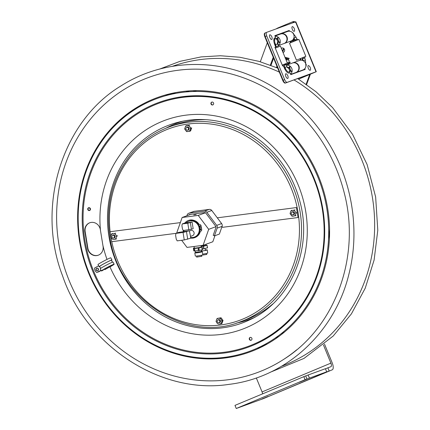 <?xml version="1.0" encoding="UTF-8"?>
<svg xmlns="http://www.w3.org/2000/svg" width="430" height="430" viewBox="0 0 430 430"><rect width="100%" height="100%" fill="white"/><g stroke="black" fill="none" stroke-linecap="round" stroke-linejoin="round"><path stroke-width="0.64" d="M323.43 344.919L330.896 363.124A3.376 1.311 -112.7 0 1 330.966 366.688A3.376 1.311 -112.7 0 1 330.944 366.693L327.88 367.811L329.165 370.929L323.425 373.331L319.071 375.062L326.692 371.826L325.413 368.709L308.143 374.992L309.423 378.115L303.688 380.512L299.328 382.243L306.956 379.013L305.671 375.89L234.974 405.377L236.253 408.5L263.397 398.621L329.165 370.929M262.585 393.821A3.376 1.311 -112.7 0 0 262.069 391.929L256.328 377.938M325.462 368.822L327.88 367.811M261.972 398.986L267.96 396.503L261.972 398.986M242.23 406.167L248.218 403.689L242.23 406.167M305.719 376.008L308.143 374.992M306.956 379.013L305.08 379.695L303.8 376.572M326.692 371.826L309.423 378.115M305.08 379.695L236.253 408.5M324.483 344.038L332.132 362.678A6.751 2.623 -112.7 0 1 332.266 369.8A6.751 2.623 -112.7 0 1 332.223 369.816M111.854 236.855A1.419 1.306 70 0 1 113.606 235.393A1.419 1.306 70 0 1 113.998 237.811A1.419 1.306 70 0 1 111.854 236.855M217.241 321.506A1.419 1.306 70 0 1 218.994 320.049A1.419 1.306 70 0 1 219.386 322.462A1.419 1.306 70 0 1 217.241 321.506M291.282 213.597A1.419 1.306 70 0 1 293.034 212.135A1.419 1.306 70 0 1 293.432 214.554A1.419 1.306 70 0 1 291.282 213.597M185.894 128.946A1.419 1.306 70 0 1 187.647 127.484A1.419 1.306 70 0 1 188.039 129.898A1.419 1.306 70 0 1 185.894 128.946M113.09 235.28A1.897 1.747 70 0 1 113.262 234.963M114.342 237.935A1.897 1.747 70 0 1 114.004 237.806M292.518 212.022A1.897 1.747 70 0 1 292.696 211.705M293.776 214.677A1.897 1.747 70 0 1 293.437 214.543M218.478 319.936A1.897 1.747 70 0 1 218.65 319.614M221.756 320.226A1.897 1.747 70 0 1 221.794 321.393M219.735 322.591A1.897 1.747 70 0 1 219.397 322.457M187.131 127.371A1.897 1.747 70 0 1 187.303 127.054M189.565 126.592A1.897 1.747 70 0 1 190.442 128.833M188.383 130.027A1.897 1.747 70 0 1 188.044 129.892M169.544 126.807C155.294 132.053 143.05 140.459 132.822 152.026C112.832 175.854 105.162 204.067 109.806 236.672C117.965 299.167 186.271 343.737 240.483 321.742A103.721 95.546 70 0 0 294.803 191.603A103.721 95.546 70 0 0 169.544 126.807L174.532 124.996A103.721 95.546 70 0 1 205.755 119.669M272.792 303.962A103.721 95.546 70 0 1 245.471 319.931L240.483 321.742M110.919 236.774L110.644 236.876L110.929 235.85A2.962 2.73 -110 0 0 111.252 237.828L111.875 238.655A2.962 2.73 -110 0 0 113.638 239.44L113.154 239.365M114.59 239.311A2.962 2.73 -110 0 0 116.03 238.118L115.74 239.144L113.638 239.44M116.358 237.166A2.962 2.73 -110 0 0 116.035 235.183L116.82 236.075L116.03 238.118M115.638 233.108L114.81 233.409L116.035 235.183M115.417 234.361A2.962 2.73 -110 0 0 113.654 233.576L112.703 233.7A2.962 2.73 -110 0 0 111.262 234.898L111.719 233.807L112.547 233.506M110.929 235.85L111.262 234.898M113.477 238.064A1.591 1.467 -110 0 0 115.025 236.005A1.591 1.467 -110 0 0 112.52 235.42M115.74 239.144L116.568 238.844M116.82 236.075L117.643 235.774M184.685 128.968L184.97 127.936A2.962 2.73 -110 0 0 185.292 129.919L184.685 128.968L184.959 128.866M185.916 130.742A2.962 2.73 -110 0 0 187.679 131.526L186.695 131.634L185.292 129.919M188.63 131.403A2.962 2.73 -110 0 0 190.071 130.204L189.78 131.236L187.679 131.526M189.78 131.236L190.608 130.935L191.689 127.866L190.861 128.167L190.071 130.204M190.404 129.258A2.962 2.73 -110 0 0 190.081 127.275L189.458 126.447A2.962 2.73 -110 0 0 187.695 125.668L189.678 125.194L186.588 125.598L185.76 125.899L187.695 125.668M186.744 125.791A2.962 2.73 -110 0 0 185.303 126.99L185.76 125.899M184.97 127.936L185.303 126.99M187.523 130.156A1.591 1.467 -110 0 0 189.066 128.097A1.591 1.467 -110 0 0 186.561 127.511M186.695 131.634L187.195 131.451M189.232 131.112L189.834 131.032M290.078 213.619L290.363 212.587A2.962 2.73 -110 0 0 290.685 214.57L290.078 213.619L290.352 213.517M292.583 216.107L292.088 216.285L290.685 214.57M291.309 215.398A2.962 2.73 -110 0 0 293.067 216.177L294.023 216.053A2.962 2.73 -110 0 0 295.458 214.855L295.173 215.887L296.001 215.586M297.076 212.517L296.248 212.818L295.458 214.855M295.792 213.909A2.962 2.73 -110 0 0 295.469 211.925L294.851 211.103A2.962 2.73 -110 0 0 293.088 210.318L295.066 209.845M292.131 210.442A2.962 2.73 -110 0 0 290.696 211.641L291.153 210.549L293.088 210.318M290.363 212.587L290.696 211.641M292.911 214.806A1.591 1.467 -110 0 0 294.459 212.748A1.591 1.467 -110 0 0 291.948 212.162M291.153 210.549L291.981 210.249M216.311 321.43L216.037 321.527L216.322 320.5A2.962 2.73 -110 0 0 216.645 322.484L217.268 323.306A2.962 2.73 -110 0 0 219.026 324.091L218.542 324.016M219.983 323.967A2.962 2.73 -110 0 0 221.418 322.769L221.133 323.795L219.026 324.091M221.751 321.817A2.962 2.73 -110 0 0 221.428 319.839L222.208 320.726L221.418 322.769M220.805 319.012A2.962 2.73 -110 0 0 219.047 318.227L220.198 318.06L221.428 319.839M218.091 318.35A2.962 2.73 -110 0 0 216.655 319.549L217.112 318.458L219.047 318.227M216.322 320.5L216.655 319.549M218.87 322.715A1.591 1.467 -110 0 0 220.418 320.656A1.591 1.467 -110 0 0 217.908 320.076M220.579 323.677L221.181 323.596M221.133 323.795L221.961 323.494L223.036 320.425L222.305 319.452L221.025 317.759L217.112 318.458M222.208 320.726L223.036 320.425M220.198 318.06L221.025 317.759M296.673 349.832A157.246 144.851 70 0 1 283.762 359.324A157.246 144.851 70 0 1 228.153 379.749A157.246 144.851 70 0 1 58.722 243.294A157.246 144.851 70 0 1 178.547 70.203A157.246 144.851 70 0 1 182.847 69.741M250.045 351.933A135.359 124.689 70 0 1 225.583 357.867A135.359 124.689 70 0 1 82.657 254.28A135.359 124.689 70 0 1 157.466 97.535M225.288 357.975A135.359 124.689 70 0 1 85.285 172.129A135.359 124.689 70 0 1 300.242 144.265A135.359 124.689 70 0 1 225.288 357.975M225.008 357.287A134.595 123.99 70 0 1 85.79 172.484A134.595 123.99 70 0 1 299.538 144.776A134.595 123.99 70 0 1 225.008 357.287M224.315 353.035A130.279 120.008 70 0 1 89.569 174.161A130.279 120.008 70 0 1 296.453 147.345A130.279 120.008 70 0 1 224.315 353.035M89.881 222.724A8.433 7.772 -110 0 0 85.178 231.598L87.881 248.196A8.433 7.772 -110 0 0 98.352 255.173M250.249 337.405A1.483 1.365 -110 0 0 251.26 340.173M211.936 102.077A1.483 1.365 -110 0 0 212.947 104.85M88.747 207.679A1.483 1.365 -110 0 0 89.757 210.453M220.423 321.796A102.066 94.019 70 0 1 219.811 321.796A102.066 94.019 -110 0 0 220.423 321.796M204.32 119.669A102.066 94.019 70 0 1 204.992 119.626A102.066 94.019 -110 0 0 204.32 119.669M272.244 304.472A102.066 94.019 70 0 1 271.717 304.865A102.066 94.019 -110 0 0 272.244 304.472M224.352 352.224A129.516 119.309 70 0 1 90.397 174.403A129.516 119.309 70 0 1 296.071 147.743A129.516 119.309 70 0 1 224.352 352.224M102.888 245.293L103.055 246.299A8.433 7.772 70 0 1 96.669 255.603A8.433 7.772 70 0 1 87.586 248.303L84.882 231.705A8.433 7.772 70 0 1 91.267 222.401A8.433 7.772 70 0 1 100.351 229.695L102.888 245.293A111.391 102.614 70 0 0 107.011 259.414M89.343 210.582A1.483 1.365 70 0 1 87.806 208.545A1.483 1.365 70 0 1 90.16 208.238A1.483 1.365 70 0 1 89.343 210.582M210.931 103.694A1.483 1.365 70 0 1 212.769 102.163A1.483 1.365 70 0 1 213.178 104.694A1.483 1.365 70 0 1 210.931 103.694M251.969 338.668A1.483 1.365 70 0 1 250.131 340.194A1.483 1.365 70 0 1 249.717 337.668A1.483 1.365 70 0 1 251.969 338.668M165.937 128.215A104.63 96.379 70 0 1 182.374 121.303M253.861 317.716A104.63 96.379 70 0 1 236.812 322.989M175.725 92.574A133.897 123.345 -110 0 0 172.328 94.062M263.66 345.048A133.897 123.345 -110 0 0 267.224 344M168.786 94.084A135.359 124.689 -110 0 0 165.459 95.772M257.296 348.149A135.359 124.689 -110 0 0 260.935 347.306M168.936 94.046A135.359 124.689 -110 0 0 165.652 95.718M257.484 348.069A135.359 124.689 -110 0 0 261.075 347.236M172.527 93.213A134.595 123.99 -110 0 0 169.205 94.783M260.806 346.499A134.595 123.99 -110 0 0 264.359 345.564M292.744 21.753L285.128 24.908L284.827 25.736M293.351 21.527L294.512 21.651L295.211 22.312M293.486 22.58L293.722 21.941L292.615 21.796M293.265 21.758L292.884 22.801M283.531 48.262L282.478 51.132M276.925 66.241L276.442 67.553M270.964 65.349L273.609 58.152M285.622 25.445L285.945 24.574M273.243 57.265L270.357 65.123M276.098 28.912A18.624 17.157 70 0 1 278.355 27.746L285.128 24.908M260.311 61.764L267.293 42.758M309.724 74.487L306.165 84.183M293.722 21.941A2.161 1.989 70 0 1 294.292 22.29M276.898 67.746L277.2 66.919M282.752 51.81L283.934 48.579M288.03 63.113A2.295 2.112 70 0 1 287.353 63.076M285.907 59.501A2.295 2.112 70 0 1 286.643 58.813M306.617 84.506L310.406 74.202M293.798 40.388A2.295 2.112 -110 0 0 294.125 41.258M287.079 62.361A2.295 2.112 -110 0 0 288.369 62.882M286.971 58.803A2.295 2.112 -110 0 0 286.229 60.281M285.112 24.956L285.928 24.617M186.072 222.869A8.417 7.751 70 0 1 188.593 221.299A8.417 7.751 70 0 1 190.119 220.929A8.417 7.751 70 0 1 199.009 227.373A8.417 7.751 70 0 1 194.344 237.113A8.417 7.751 70 0 1 190.635 237.441M184.029 231.394A8.417 7.751 70 0 1 183.798 230.458M194.344 237.113L194.817 236.946A8.417 7.751 -110 0 0 199.219 226.384A8.417 7.751 -110 0 0 189.06 221.127L188.593 221.299M176.703 232.969L182.132 217.494L198.219 215.408L208.695 229.319L203.089 245.315L187.002 247.4L181.643 240.284M200.423 228.067A8.928 8.224 -110 0 0 200.396 227.878A8.928 8.224 -110 0 0 200.38 227.798M200.143 226.76A8.928 8.224 -110 0 0 199.81 225.798M199.047 224.299A8.928 8.224 -110 0 0 194.059 220.429M196.698 236.624A8.928 8.224 -110 0 0 200.256 231.598M200.487 230.131A8.928 8.224 -110 0 0 200.514 229.12M214.946 235.678L212.812 241.773L203.089 245.315M196.193 214.532L193.79 214.887L196.193 214.532M190.705 214.376L182.132 217.494M215.924 226.691L208.695 229.319M198.219 215.408L205.454 212.78M199.671 228.163L201.45 227.932L201.697 229.459A1.688 1.553 70 0 1 200.875 231.184A3.376 3.107 -110 0 0 199.396 232.845L199.644 232.754A9.148 8.428 70 0 1 194.844 237.602A9.148 8.428 70 0 1 194.72 237.645M199.396 232.845A9.148 8.428 70 0 1 194.596 237.688A9.148 8.428 70 0 1 190.603 238.053M183.384 231.49A9.148 8.428 70 0 1 183.137 230.518M184.841 223.03A9.148 8.428 70 0 1 188.335 220.493A9.148 8.428 70 0 1 197.746 223.326A3.376 3.107 -110 0 0 199.74 224.503A1.688 1.553 70 0 1 201.127 225.954L201.407 227.669L199.627 227.895M188.458 220.45A9.148 8.428 70 0 1 188.582 220.402A9.148 8.428 70 0 1 197.994 223.234L197.746 223.326M200.38 229.115A0.511 0.473 70 0 1 200.907 229.819A0.511 0.473 70 0 1 200.095 229.926A0.511 0.473 70 0 1 200.38 229.115M199.837 225.793A0.511 0.473 70 0 1 200.369 226.497A0.511 0.473 70 0 1 199.552 226.605A0.511 0.473 70 0 1 199.837 225.793M203.927 248.669L203.524 246.218L207.126 245.406L207.523 247.857L203.927 248.669M207.351 247.97L207.201 245.379L206.583 245.369M202.573 249.077L203.729 248.707L203.325 246.25L201.143 246.277M206.029 244.245L206.206 245.111A3.553 0.279 170.8 0 1 201.122 246.191M201.46 251.082A3.795 0.296 -9.2 0 0 206.964 250.05A3.795 0.296 -9.2 0 0 207.228 249.894L207.738 253.012A3.795 0.296 170.8 0 1 207.47 253.173A3.795 0.296 170.8 0 1 202.691 254.114M207.228 249.894A3.795 0.296 -9.2 0 0 205.303 249.943M206.072 253.539L206.83 254.458L201.6 255.226M201.649 247.164L202.267 247.175L202.342 248.228L202.191 247.202L198.59 248.013L198.757 249.029L199.321 248.981L198.827 249.454L198.988 250.464L202.589 249.653L202.423 248.642L201.858 248.685L202.353 248.218L202.417 249.766M193.672 249.744L193.753 250.803L194.408 251.061L194.011 248.604L193.355 248.346L193.672 249.744M201.847 248.411L201.896 248.68M200.998 245.584L201.267 246.906A3.553 0.279 170.8 0 1 197.805 247.755A3.553 0.279 170.8 0 1 194.252 248.046L194.064 246.481M198.085 250.771L199.584 250.502M195.247 251.131L195.451 252.394L201.299 251.534L201.315 250.19M202.293 251.69L202.804 254.807A3.795 0.296 170.8 0 1 202.535 254.969A3.795 0.296 170.8 0 1 198.37 255.828A3.795 0.296 170.8 0 1 195.306 256.027L194.801 252.91A3.795 0.296 -9.2 0 0 197.864 252.706A3.795 0.296 -9.2 0 0 202.025 251.846A3.795 0.296 -9.2 0 0 202.293 251.69A3.795 0.296 -9.2 0 0 200.735 251.7M196.284 252.421A3.795 0.296 -9.2 0 0 194.801 252.91M201.138 255.334L201.89 256.253L196.628 257.113L197.053 255.995M194.166 249.567L193.591 249.335M193.597 248.212L194.242 247.922M198.628 249.486L197.961 249.491L198.558 249.061L198.391 248.046L194.134 248.599L194.301 249.615L195.005 249.873L194.371 250.04L194.532 251.05L198.794 250.502L198.628 249.486M190.533 236.403L192.516 235.678A2.741 2.526 -110 0 0 194.091 232.78A2.741 2.526 -110 0 0 190.641 230.528L189.469 230.958M191.42 229.298L183.261 230.523L182.454 228.916L181.928 225.696L182.191 223.949L187.786 223.224L192.097 222.09L193.167 228.663L191.42 229.298L190.35 222.724M182.191 223.949L184.669 223.052L192.097 222.09M189.34 230.765L190.522 236.344L190.554 238.236L184.266 239.945L177.181 240.859L176.241 239.15L175.607 235.269L175.967 233.393L183.051 232.474L189.34 230.765L178.692 232.399L175.967 233.393M200.52 229.459A6.74 6.208 70 0 1 200.219 229.168M198.187 223.772A6.74 6.208 70 0 1 198.241 223.197M89.521 210.318A1.376 1.268 -110 0 0 90.058 210.238M89.118 207.652A1.376 1.268 -110 0 0 88.65 207.932M112.44 262.198L111.418 260.252A6.649 0.376 152.3 0 0 105.361 263.01A6.649 0.376 152.3 0 0 99.647 266.433L100.668 268.379M99.545 266.31L99.695 266.589A7.24 0.408 -27.7 0 1 99.126 266.707A7.24 0.408 -27.7 0 1 105.345 262.983A7.24 0.408 -27.7 0 1 111.945 259.978A7.24 0.408 -27.7 0 1 111.494 260.397M99.126 266.707L97.997 264.563A7.24 0.408 -27.7 0 1 104.216 260.833A7.24 0.408 -27.7 0 1 110.816 257.833L111.945 259.978M105.216 269.497L104.721 269.68L104.393 269.051M104.721 269.68L109.913 266.793A5.891 0.333 152.3 0 0 112.972 264.842A5.891 0.333 152.3 0 0 107.602 267.283A5.891 0.333 152.3 0 0 102.544 270.32A5.891 0.333 152.3 0 0 103.006 270.217L102.888 269.992M103.394 270.078L103.227 269.76M103.006 270.217L101.915 270.825A7.24 0.408 -27.7 0 1 101.346 270.943A7.24 0.408 -27.7 0 1 107.564 267.218A7.24 0.408 -27.7 0 1 114.165 264.214A7.24 0.408 -27.7 0 1 110.403 266.616M101.346 270.943L100.222 268.798A7.24 0.408 -27.7 0 1 106.441 265.068A7.24 0.408 -27.7 0 1 113.042 262.063L114.165 264.214M98.642 265.794L94.584 268.046A4.386 4.042 -110 0 0 96.933 272.518L100.991 270.266M97.879 270.68A1.376 1.268 70 0 1 95.96 269.384A1.376 1.268 70 0 1 97.884 268.32A1.376 1.268 70 0 1 97.879 270.68M96.094 268.788A4.386 4.042 -110 0 0 96.191 269.201M96.755 270.459A4.386 4.042 -110 0 0 96.976 270.776M98.137 271.851A4.386 4.042 -110 0 0 98.379 271.997L101.104 270.481M97.975 268.385A1.285 1.183 -110 0 0 98.492 269.814M97.648 268.191A1.285 1.183 -110 0 0 96.266 269.814A1.285 1.183 -110 0 0 98.368 270.174M89.843 208.012A1.285 1.183 -110 0 0 90.381 209.491M90.112 209.985A1.285 1.183 -110 0 0 88.8 207.867A1.285 1.183 -110 0 0 88.129 209.475A1.285 1.183 -110 0 0 90.112 209.985M301.908 70.601L302.059 70.278M285.289 63.995L287.358 64.586M284.101 64.489L285.472 64.892M285.004 57.975L288.084 58.851L289.288 58.41L285.778 57.416L285.149 57.647M287.987 64.806L290.395 62.108L289.186 62.549L287.02 64.978M290.019 41.366L290.599 42.737M290.615 41.151A1.704 1.569 -110 0 0 291.056 42.538M293.776 41.404A1.704 1.569 -110 0 0 293.556 40.64L293.496 40.49M293.851 40.372A3.376 3.107 -110 0 0 294.179 41.237M288.74 60.076L286.488 59.7L288.74 60.076M303.365 60.818A0.919 0.36 67.3 0 0 303.333 60.737L302.365 58.803L304.585 57.948L305.408 59.942L303.333 60.737M287.396 67.515L287.992 67.188A3.306 3.048 -110 0 1 290.008 71.783L289.218 72.068A5.826 2.268 -112.7 0 1 284.875 67.456L284.053 65.457L286.127 64.661L286.95 66.661L284.875 67.456M293.55 38.781L294.12 40.173L294.829 40.011L294.012 38.012A0.919 0.36 67.3 0 0 293.916 37.808M296.609 39.313L292.599 40.823A2.967 1.156 67.3 0 1 292.035 40.501M294.829 40.011L295.845 39.748L296.13 40.441M294.12 40.173A2.967 1.156 -112.7 0 1 293.158 39.42M277.64 43.973L278.086 43.806A2.967 1.156 -112.7 0 1 278.28 45.526M275.555 44.731L277.629 43.935L278.446 45.935L276.372 46.73L275.555 44.731A5.826 2.268 -112.7 0 1 275.474 38.566L276.264 38.275A3.306 3.048 70 0 1 278.06 42.962L277.366 43.091M278.446 45.935L278.151 46.032M287.165 82.281A3.376 1.311 -112.7 0 1 284.649 79.609L283.107 80.254A3.376 1.311 67.3 0 0 285.622 82.925L316.286 71.697L298.613 79.136M285.622 82.925L314.61 72.385L298.581 79.115M282.913 52.207A2.295 2.112 -110 0 0 283.633 52.218M282.085 47.966A2.295 2.112 -110 0 0 281.43 48.585M287.364 63.065A2.295 2.112 -110 0 0 288.089 63.076M286.541 58.824A2.295 2.112 -110 0 0 285.885 59.447M300.86 58.475A2.295 2.112 -110 0 0 301.102 60.168M316.012 71.783L295.534 21.839L266.681 32.336A3.376 1.311 -112.7 0 0 266.659 32.347A3.376 1.311 -112.7 0 0 266.729 35.91L284.649 79.609M295.534 21.839L295.808 21.753L316.286 71.697M283.107 80.254L265.186 36.555L266.729 35.91M266.638 32.358L265.138 32.986A3.376 1.311 67.3 0 0 265.116 32.992A3.376 1.311 67.3 0 0 265.186 36.555M275.119 38.802L273.915 39.119L274.335 38.953L274.141 38.48M288.304 73.009L287.858 72.794M303.51 69.708L303.623 69.977M302.548 58.829L303.247 60.754M303.478 58.356L303.139 57.529M293.883 37.931A5.95 2.311 -112.7 0 1 293.969 38.13L294.765 40.038M287.804 31.406L287.675 31.094L274.834 35.765M289.535 31.218L289.218 30.449L274.808 35.695L275.582 37.582L274.791 37.872A6.729 2.618 67.3 0 0 274.883 44.994L275.705 46.988L274.931 47.273L282.612 66L283.386 65.72L284.203 67.714A6.729 2.618 67.3 0 0 289.218 73.046L290.008 72.761L290.782 74.648L305.192 69.407L304.865 68.606M293.545 33.551A6.729 2.618 67.3 0 0 292.094 32.277M297.689 39.829L297.388 39.098L296.592 39.318M304.677 56.878L305.069 57.83L304.607 57.996M305.821 66.693A6.729 2.618 67.3 0 0 306.171 64.172M281.306 48.284A2.295 2.112 70 0 1 284.477 49.396A2.295 2.112 70 0 1 283.015 52.449M285.762 59.141A2.295 2.112 70 0 1 288.933 60.259A2.295 2.112 70 0 1 286.821 63.328M300.344 60.216A2.295 2.112 70 0 1 300.188 58.749M285.504 68.23L284.687 68.789M284.87 69.149A2.698 2.489 70 0 1 285.31 68.424M275.565 44.758L275.082 45.042L275.866 46.961A2.967 1.156 67.3 0 0 276.076 46.005M274.442 43.79A2.698 2.489 -110 0 0 275.281 44.005M275.571 44.005L274.566 44.156M274.985 47.402L275.608 47.149L275.044 47.23M264.971 33.083L264.772 33.153A3.376 1.311 67.3 0 0 264.821 36.722L282.741 80.426A3.376 1.311 67.3 0 0 285.257 83.097L310.772 73.809A3.376 1.311 67.3 0 0 310.933 73.713M287.1 31.659L286.987 31.385L274.851 35.803M302.483 58.889L302.037 59.055L302.618 60.463M302.785 58.63L302.451 57.819M295.442 40.721L295.157 40.033L294.313 40.21M293.642 38.582L294.297 40.184M291.416 40.845A2.967 1.156 67.3 0 0 291.932 41.113L291.75 40.678M293.556 40.64L291.346 41.495L292.19 41.113L291.76 41.06M294.201 31.325A2.532 0.984 -112.7 0 1 292.083 28.649A2.532 0.984 -112.7 0 1 292.932 26.837A4.192 4.192 0 0 1 294.555 30.713A2.532 0.984 -112.7 0 1 294.201 31.325M271.744 39.501A2.532 0.984 -112.7 0 1 269.626 36.819A2.532 0.984 -112.7 0 1 270.481 35.007A4.192 4.192 0 0 1 272.099 38.888A2.532 0.984 -112.7 0 1 271.744 39.501M287.718 78.454A2.532 0.984 -112.7 0 1 285.601 75.777A2.532 0.984 -112.7 0 1 286.455 73.965A4.192 4.192 0 0 1 288.079 77.841A2.532 0.984 -112.7 0 1 287.718 78.454M310.175 70.283A2.532 0.984 -112.7 0 1 308.057 67.601A2.532 0.984 -112.7 0 1 308.912 65.79A4.192 4.192 0 0 1 310.535 69.671A2.532 0.984 -112.7 0 1 310.175 70.283M274.652 39.968L273.797 40.28M278.285 45.494A5.063 4.66 -110 0 0 279.989 43.274A5.063 4.66 -110 0 0 275.028 36.227M278.323 45.623L284.015 43.554A5.063 4.66 -110 0 0 286.686 40.834A5.063 4.66 -110 0 0 285.601 35.421A5.063 4.66 -110 0 0 280.553 34.04L274.964 36.077M277.823 36.948A5.063 4.66 -110 0 0 277.629 39.313M278.387 41.393A5.063 4.66 -110 0 0 280.054 43.081M284.214 43.478A5.063 4.66 -110 0 0 284.413 43.409A5.063 4.66 -110 0 0 287.079 40.689A5.063 4.66 -110 0 0 285.993 35.276A5.063 4.66 -110 0 0 280.951 33.895A5.063 4.66 -110 0 0 280.752 33.975M278.119 37.152A5.063 4.66 -110 0 0 280.15 42.737M284.413 43.409L291.11 40.974A5.063 4.66 -110 0 0 293.776 38.254A5.063 4.66 -110 0 0 292.69 32.841A5.063 4.66 -110 0 0 287.648 31.46L280.951 33.895M284.913 34.368A5.063 4.66 -110 0 0 284.816 34.712M286.848 40.302A5.063 4.66 -110 0 0 287.143 40.501M290.572 74.143A5.063 4.66 -110 0 0 291.868 72.24A5.063 4.66 -110 0 0 291.013 67.096A5.063 4.66 -110 0 0 286.375 65.269M284.38 66.247A5.063 4.66 -110 0 0 283.832 66.811M290.685 74.417L295.894 72.519A5.063 4.66 -110 0 0 298.565 69.8A5.063 4.66 -110 0 0 297.479 64.387A5.063 4.66 -110 0 0 292.432 63.006L286.358 65.22M289.702 65.914A5.063 4.66 -110 0 0 289.514 68.279M290.266 70.359A5.063 4.66 -110 0 0 291.932 72.046M296.093 72.444A5.063 4.66 -110 0 0 296.291 72.374A5.063 4.66 -110 0 0 298.958 69.655A5.063 4.66 -110 0 0 297.872 64.242A5.063 4.66 -110 0 0 292.83 62.866A5.063 4.66 -110 0 0 292.637 62.941M289.997 66.118A5.063 4.66 -110 0 0 292.029 71.703M296.291 72.374L302.989 69.939A5.063 4.66 -110 0 0 305.655 67.22A5.063 4.66 -110 0 0 304.569 61.807A5.063 4.66 -110 0 0 299.527 60.426L292.83 62.866M296.791 63.334A5.063 4.66 -110 0 0 296.695 63.678M298.726 69.268A5.063 4.66 -110 0 0 299.027 69.466M275.286 48.133L280.419 46.117L287.369 63.059L282.3 65.231M282.236 65.075L287.369 63.059M296.458 60.184L289.514 43.242L294.163 41.242L298.877 39.399L305.827 56.346L296.458 60.184L305.827 56.346M186.889 215.769L187.217 214.828A2.822 2.601 70 0 1 189.232 213.151L204.363 211.189A2.822 2.601 70 0 1 206.835 212.286L216.693 225.368A2.822 2.601 70 0 1 217.145 228.147L214.436 235.866L219.37 234.071L222.079 226.352A2.822 2.601 -110 0 0 221.627 223.573L216.693 225.368M206.835 212.286L211.77 210.49A2.822 2.601 -110 0 0 209.302 209.388L204.363 211.189M214.436 235.866L213.205 235.312L215.908 227.599A1.414 1.301 -110 0 0 215.683 226.212L205.825 213.124A1.414 1.301 -110 0 0 204.594 212.576L189.458 214.538A1.414 1.301 -110 0 0 188.544 215.161M189.232 213.151L194.166 211.35L209.302 209.388M194.166 211.35A2.822 2.601 -110 0 0 193.65 211.479L188.716 213.275M211.77 210.49L221.627 223.573M110.806 236.274L110.064 231.722L180.337 222.616M175.757 233.377L111.682 241.687L110.886 236.79M222.014 226.535L222.6 227.309L298.044 217.526L296.426 207.566L217.295 217.827M262.069 391.929L330.896 363.124M110.773 236.387A102.098 94.052 70 0 1 110.333 233.399M110.123 231.716A102.098 94.052 70 0 1 238.462 132.058A102.098 94.052 70 0 1 266.648 304.359A102.098 94.052 70 0 1 111.757 241.676M111.386 239.843A102.098 94.052 70 0 1 110.843 236.806M159.465 103.028A129.516 119.309 70 0 1 316.018 183.884A129.516 119.309 70 0 1 248.046 346.44M100.513 230.7A111.391 102.614 70 0 1 190.313 114.703A111.391 102.614 70 0 1 306.112 213.989A111.391 102.614 70 0 1 221.45 334.395A111.391 102.614 70 0 1 109.935 266.783M222.579 327.832A105.495 97.18 70 0 1 110.048 242.316A105.495 97.18 70 0 1 178.165 122.265C208.34 114.332 242.794 123.657 267.288 146.587C283.585 161.852 294.555 180.514 300.194 202.562C312.685 249.588 290.341 301.258 250.007 319.689A105.495 97.18 70 0 1 222.579 327.832M255.495 316.802A105.495 97.18 70 0 1 250.007 319.689M189.501 90.87A130.978 120.653 -110 0 0 185.857 91.966M275.377 337.953A130.978 120.653 -110 0 0 278.871 336.454M196.714 90.633A129.516 119.309 -110 0 0 192.887 91.515M281.048 333.782A129.516 119.309 -110 0 0 284.547 331.998M328.531 239.268A111.359 102.582 -110 0 0 329.563 229.104M297.329 140.529A111.359 102.582 -110 0 0 290.003 133.407M279.333 72.116A159.6 147.022 -110 0 0 200.547 59.56A159.6 147.022 -110 0 0 172.365 66.322M77.927 219.311A159.6 147.022 -110 0 0 78.308 224.1M108.059 305.843A159.6 147.022 -110 0 0 110.843 309.761M281.516 366.274A159.6 147.022 -110 0 0 374.498 232.232A159.6 147.022 -110 0 0 294.002 79.915M219.832 321.715A102.093 94.046 -110 0 0 220.45 321.715M188.856 229.803L187.786 223.224M184.266 239.945L183.051 232.474M187.727 239.263L186.512 231.791M109.913 266.793L109.623 266.251M289.218 72.068A3.306 3.048 -110 0 0 287.433 67.564M292.911 33.105L296.087 37.222L294.012 38.012M275.474 38.566A3.306 3.048 70 0 1 277.361 43.048M217.145 228.147L222.079 226.352M332.266 369.8L263.44 398.605M228.91 384.377C160.836 394.847 86.172 346.053 62.549 275.764C35.744 206.62 61.904 121.41 120.938 85.935C156.751 62.968 202.783 58.109 243.917 72.923C280.263 86.285 308.885 110.311 329.794 145.001C352.632 183.438 359.802 231.297 349.042 273.614C335.077 332.422 286.031 377.696 228.91 384.377M178.547 70.203C217.827 65.145 259.715 78.448 291.406 106.097C318.13 129.623 335.862 159.003 344.597 194.247C360.625 257.672 334.906 327.3 283.762 359.324M277.678 68.08L259.021 61.388L239.822 57.254L220.407 55.749L201.106 56.905L179.976 61.34L159.826 68.999M270.19 372.283L303.999 358.41L333.202 336.034L351.428 313.841L365.231 288.191L374.121 259.994L377.787 230.249L375.643 196.972L367.102 164.523L352.541 134.305L332.583 107.602L316.066 91.805L297.7 78.566M201.509 250.136L201.659 251.061M205.094 248.648L205.389 250.453M196.65 252.388L196.725 252.856M200.38 251.781L200.455 252.249M97.234 268.1L96.938 268.207M98.115 270.508L97.814 270.615M89.311 207.679L88.8 207.867M90.187 210.087L89.677 210.275M305.875 65.5L305.408 59.942M287.208 67.515L287.573 67.736L286.95 66.661M296.904 39.216L296.087 37.222M277.629 43.935L277.334 42.806L277.232 43.22M265.116 32.992L266.659 32.347M291.131 40.963L291.346 41.495"/></g></svg>
